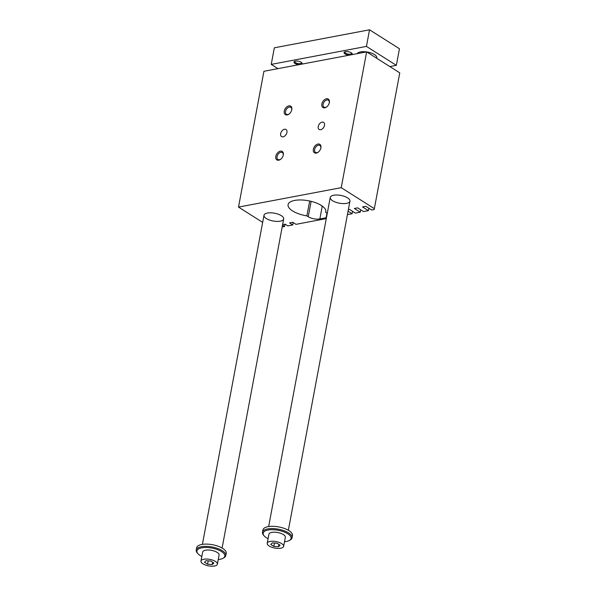 <?xml version="1.0" encoding="UTF-8"?>
<svg xmlns="http://www.w3.org/2000/svg" width="596" height="596" viewBox="0 0 596 596"><rect width="100%" height="100%" fill="white"/><g stroke="black" fill="none" stroke-linecap="round" stroke-linejoin="round"><path stroke-width="0.89" d="M366.644 51.874L263.924 71.296L238.512 207.088L341.232 187.673L366.644 51.874L399.76 72.846L374.348 208.645L341.232 187.673M282.623 224.67L285.186 224.185L287.853 225.877L292.74 224.953L293.187 222.554M266.323 218.523A10.02 3.956 10.6 0 1 263.991 215.26A10.02 3.956 10.6 0 1 274.57 213.219A10.02 3.956 10.6 0 1 283.689 218.948A10.02 3.956 10.6 0 1 276.909 221.399A10.02 3.956 10.6 0 1 266.323 218.523M332.575 200.725A10.02 3.956 10.6 0 1 330.236 197.462A10.02 3.956 10.6 0 1 340.815 195.421A10.02 3.956 10.6 0 1 349.941 201.15A10.02 3.956 10.6 0 1 343.162 203.601A10.02 3.956 10.6 0 1 332.575 200.725M329.29 102.929A4.105 2.682 -57.7 0 0 328.381 100.195A4.105 2.682 -57.7 0 0 326.876 99.957A4.105 2.682 -57.7 0 0 323.405 103.22A4.105 2.682 -57.7 0 0 323.986 107.138A4.105 2.682 -57.7 0 0 325.49 107.377A4.105 2.682 -57.7 0 0 326.839 106.788M326.452 98.772A5.014 3.278 122.3 0 1 329.342 102.676A5.014 3.278 122.3 0 1 326.638 106.952A5.014 3.278 122.3 0 1 321.751 105.097A5.014 3.278 122.3 0 1 326.452 98.772M318.368 152.054A4.105 2.682 122.3 0 1 317.02 152.643A4.105 2.682 122.3 0 1 315.515 152.397A4.105 2.682 122.3 0 1 314.934 148.486A4.105 2.682 122.3 0 1 318.406 145.223A4.105 2.682 122.3 0 1 319.91 145.461A4.105 2.682 122.3 0 1 320.819 148.188M316.29 153.09A5.014 3.278 -57.7 0 0 318.167 152.211A5.014 3.278 -57.7 0 0 320.871 147.942A5.014 3.278 -57.7 0 0 318.026 144.031A5.014 3.278 -57.7 0 0 313.377 149.246A5.014 3.278 -57.7 0 0 316.29 153.09M289.261 113.896A4.105 2.682 122.3 0 1 287.905 114.484A4.105 2.682 122.3 0 1 286.4 114.238A4.105 2.682 122.3 0 1 285.827 110.327A4.105 2.682 122.3 0 1 289.298 107.064A4.105 2.682 122.3 0 1 290.796 107.302A4.105 2.682 122.3 0 1 291.705 110.029M288.866 105.879A5.014 3.278 -57.7 0 0 284.173 112.197A5.014 3.278 -57.7 0 0 289.06 114.052A5.014 3.278 -57.7 0 0 291.764 109.776A5.014 3.278 -57.7 0 0 288.866 105.879M283.234 155.295A4.105 2.682 -57.7 0 0 282.325 152.569A4.105 2.682 -57.7 0 0 280.828 152.323A4.105 2.682 -57.7 0 0 277.349 155.593A4.105 2.682 -57.7 0 0 277.93 159.505A4.105 2.682 -57.7 0 0 279.435 159.743A4.105 2.682 -57.7 0 0 280.791 159.162M278.704 160.197A5.014 3.278 122.3 0 1 275.799 156.353A5.014 3.278 122.3 0 1 280.448 151.131A5.014 3.278 122.3 0 1 283.294 155.042A5.014 3.278 122.3 0 1 280.589 159.318A5.014 3.278 122.3 0 1 278.704 160.197M320.663 129.719A4.194 2.742 -57.7 0 0 324.202 126.382A4.194 2.742 -57.7 0 0 323.613 122.389A4.194 2.742 -57.7 0 0 319.054 124.467A4.194 2.742 -57.7 0 0 319.128 129.474A4.194 2.742 -57.7 0 0 320.663 129.719M283.078 136.827A4.194 2.742 122.3 0 1 281.543 136.581A4.194 2.742 122.3 0 1 281.476 131.574A4.194 2.742 122.3 0 1 286.028 129.496A4.194 2.742 122.3 0 1 286.624 133.489A4.194 2.742 122.3 0 1 283.078 136.827M309.667 201.023L306.88 215.879L308.251 216.75A8.351 3.293 -169.4 0 0 319.858 218.948L322.235 206.246L320.357 204.875M322.667 206.38A8.351 5.461 122.3 0 1 322.235 206.246M326.452 217.689A8.351 3.293 -169.4 0 1 326.124 217.763L319.858 218.948M327.264 213.338A8.351 3.293 -169.4 0 0 327.04 213.197L325.669 212.325L325.9 211.126M306.88 215.879A19.206 7.577 10.6 0 1 288.084 204.674A19.206 7.577 10.6 0 1 308.356 200.755A19.206 7.577 10.6 0 1 325.848 211.736A19.206 7.577 10.6 0 1 325.669 212.325M348.355 209.606L349.502 209.39L355.372 213.107L360.26 212.183L360.707 209.792M360.26 212.183L354.382 208.466L357.645 207.848L363.515 211.573L368.402 210.649L362.524 206.924L365.788 206.305L371.658 210.03L374.169 209.554L374.348 208.645M262.657 222.382L238.512 207.088M326.28 218.613L295.996 224.334L292.792 222.308L289.537 222.919L292.74 224.953M347.423 214.612L352.117 213.726L348.064 211.155M282.199 226.942L284.597 226.487L285.022 224.215M282.526 225.176L284.597 226.487M321.631 205.65A8.351 5.461 -57.7 0 0 322.131 206.201M368.402 210.649L368.85 208.25M352.117 213.726L352.564 211.327M283.636 546.361L285.328 537.309A8.351 3.293 -169.4 0 0 277.729 532.533A8.351 3.293 -169.4 0 0 268.908 534.24L267.217 543.291A8.351 3.293 10.6 0 1 276.03 541.585A8.351 3.293 10.6 0 1 283.636 546.361A8.351 3.293 10.6 0 1 277.989 548.402A8.351 3.293 10.6 0 1 269.161 546.01A8.351 3.293 10.6 0 1 267.217 543.291M268.081 538.687A14.2 5.602 10.6 0 1 264.073 535.774A14.2 5.602 10.6 0 1 278.153 530.269A14.2 5.602 10.6 0 1 289.284 540.497A14.2 5.602 10.6 0 1 286.199 541.526A14.2 5.602 10.6 0 1 284.493 541.764M389.844 66.566L396.347 65.337L399.454 48.745L369.542 29.8L274.339 47.799L271.232 64.398L277.945 68.644M273.84 546.39L270.755 544.439L272.342 542.874L277.013 543.254L280.098 545.213L278.511 546.778L273.84 546.39L274.465 543.045M278.511 546.778L278.943 544.476M294.931 61.261A3.449 1.363 -169.4 0 0 294.782 61.552A3.449 1.363 -169.4 0 0 296.637 63.176A3.449 1.363 -169.4 0 0 300.384 63.586A3.449 1.363 -169.4 0 0 301.569 62.818A3.449 1.363 -169.4 0 0 301.531 62.498M217.391 564.159L219.082 555.107A8.351 3.293 -169.4 0 0 211.476 550.332A8.351 3.293 -169.4 0 0 202.662 552.03L200.971 561.082A8.351 3.293 10.6 0 1 209.785 559.383A8.351 3.293 10.6 0 1 217.391 564.159A8.351 3.293 10.6 0 1 211.736 566.2A8.351 3.293 10.6 0 1 202.916 563.809A8.351 3.293 10.6 0 1 200.971 561.082M201.828 556.485A14.2 5.602 10.6 0 1 197.827 553.572A14.2 5.602 10.6 0 1 211.9 548.067A14.2 5.602 10.6 0 1 223.038 558.288A14.2 5.602 10.6 0 1 219.954 559.316A14.2 5.602 10.6 0 1 218.248 559.555M264.073 535.774L263.447 535.022A15.034 5.93 10.6 0 1 262.486 532.25L262.91 529.993A15.034 5.93 10.6 0 1 273.08 526.313A15.034 5.93 10.6 0 1 288.956 530.626A15.034 5.93 10.6 0 1 292.465 535.521L292.04 537.786A15.034 5.93 10.6 0 1 290.14 540.021L289.284 540.497M262.486 532.25A15.034 5.93 10.6 0 1 272.655 528.577A15.034 5.93 10.6 0 1 288.538 532.884A15.034 5.93 10.6 0 1 292.04 537.786M197.827 553.572L197.201 552.82A15.034 5.93 10.6 0 1 196.24 550.048A15.034 5.93 10.6 0 1 206.41 546.376A15.034 5.93 10.6 0 1 222.286 550.682A15.034 5.93 10.6 0 1 225.795 555.576A15.034 5.93 10.6 0 1 223.895 557.811L223.038 558.288M212.265 564.576L207.587 564.188L204.502 562.237L206.097 560.665L210.768 561.052L213.852 563.004L212.265 564.576L212.69 562.274M196.24 550.048L196.658 547.784A15.034 5.93 10.6 0 1 206.827 544.111A15.034 5.93 10.6 0 1 222.71 548.417A15.034 5.93 10.6 0 1 226.212 553.319L225.795 555.576M366.734 51.934A10.02 3.956 10.6 0 1 374.43 54.549A10.02 3.956 10.6 0 1 376.761 57.812L376.687 58.237M357.228 53.655A10.02 3.956 10.6 0 1 366.518 51.904M299.214 64.629A4.179 1.646 10.6 0 1 294.826 63.37A4.179 1.646 10.6 0 1 294.476 61.448A4.179 1.646 10.6 0 1 298.358 61.224A4.179 1.646 10.6 0 1 301.889 62.841A4.179 1.646 10.6 0 1 301.762 64.144M351.64 53.022A3.449 1.363 10.6 0 1 351.677 53.349A3.449 1.363 10.6 0 1 350.493 54.109A3.449 1.363 10.6 0 1 346.745 53.7A3.449 1.363 10.6 0 1 344.89 52.076A3.449 1.363 10.6 0 1 345.039 51.785M351.871 54.668A4.179 1.646 -169.4 0 0 351.998 53.364A4.179 1.646 -169.4 0 0 348.466 51.748A4.179 1.646 -169.4 0 0 344.585 51.979A4.179 1.646 -169.4 0 0 344.935 53.901A4.179 1.646 -169.4 0 0 349.323 55.152M396.347 65.337L366.436 46.399L271.232 64.398M369.542 29.8L366.436 46.399M207.587 564.188L208.213 560.843M308.251 216.75L311.134 201.359M326.124 217.763L326.981 213.159M263.991 215.26L202.402 544.364M283.689 218.948L222.099 548.052M330.236 197.462L268.647 526.566M349.941 201.15L288.352 530.254"/></g></svg>
